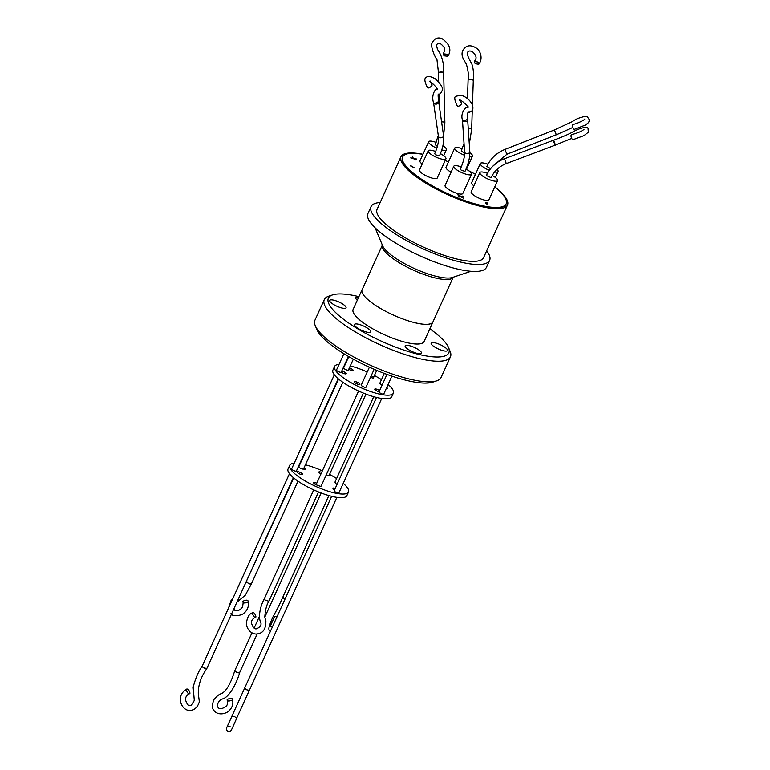 <?xml version="1.0" encoding="UTF-8"?>
<svg xmlns="http://www.w3.org/2000/svg" width="770" height="770" viewBox="0 0 770 770"><rect width="100%" height="100%" fill="white"/><g stroke="black" fill="none" stroke-linecap="round" stroke-linejoin="round"><path stroke-width="1.16" d="M468.574 79.551L472.183 79.358L473.3 80.504M475.148 63.66L474.378 61.427L477.968 62.033L478.738 64.276L475.148 63.66M431.932 84.969L430.074 80.966L429.314 81.668C428.938 79.628 438.467 88.589 437.244 89.715L437.639 88.906C435.137 88.213 431.123 95.615 433.472 102.42L434.309 103.623L438.621 101.65C438.005 95.952 437.976 93.497 438.553 94.267C440.151 94.238 441.451 92.718 442.452 89.705C442.846 87.299 440.421 83.651 435.175 78.752C430.17 76.163 427.273 75.71 426.464 77.414C424.078 78.001 424.386 81.37 427.408 87.539L427.928 87.847C429.15 88.723 433.866 84.402 431.412 84.661M438.794 72.495L442.673 72.101L443.655 73.025M444.001 55.787L443.26 53.794L447.12 54.237L447.861 56.239L444.001 55.787M553.774 140.188L553.601 140.256C552.918 140.169 555.594 146.56 555.565 144.972L571.523 138.456M583.795 129.697L583.987 129.36C581.841 131.218 577.885 132.931 572.12 134.49L571.744 134.663C569.704 135.01 572.38 141.401 573.717 139.38M554.467 130.024L556.306 134.712M584.478 119.552L584.622 119.09C585.739 119.379 575.546 124.528 573.506 124.153L573.072 124.384C571.253 124.865 573.958 131.141 575.065 129.004M461.596 103.141L459.95 99.638L459.43 100.216C459.411 98.339 469.046 106.424 467.881 107.819L468.343 106.924C465.138 106.481 460.393 113.642 462.385 119.735L463.376 121.217L467.573 119.35C467.275 113.864 467.717 111.515 468.901 112.295C472.626 111.563 473.752 109.042 472.289 104.72C470.047 100.081 466.283 96.895 460.989 95.153L456.196 96.202C454.04 96.481 454.339 99.648 457.062 105.702L457.726 106.096C459.199 107.049 463.55 102.487 460.932 102.737M494.792 186.85A58.472 15.294 -155.6 0 1 507.469 204.993A58.472 15.294 -155.6 0 1 500.269 208.574A58.472 15.294 -155.6 0 1 436.936 189.42A58.472 15.294 -155.6 0 1 400.968 156.685A58.472 15.294 -155.6 0 1 408.167 153.105A58.472 15.294 -155.6 0 1 422.971 154.269M400.968 156.685L377.088 209.315A58.472 15.294 24.4 0 0 413.057 242.059A58.472 15.294 24.4 0 0 476.389 261.213A58.472 15.294 24.4 0 0 483.589 257.632L507.469 204.993M371.063 206.591L367.916 213.54A65.084 17.017 24.4 0 0 396.598 243.618A65.084 17.017 24.4 0 0 486.457 267.315L489.614 260.366A65.084 17.017 -155.6 0 1 399.745 236.66A65.084 17.017 -155.6 0 1 371.063 206.591A65.084 17.017 -155.6 0 1 380.178 202.51M494.754 186.937A56.807 14.851 -155.6 0 1 506.159 203.848A56.807 14.851 -155.6 0 1 499.162 207.323A56.807 14.851 -155.6 0 1 437.639 188.717A56.807 14.851 -155.6 0 1 402.691 156.916A56.807 14.851 -155.6 0 1 409.688 153.442A56.807 14.851 -155.6 0 1 422.932 154.356M445.137 160.574A56.807 14.851 -155.6 0 1 448.506 161.816M468.94 170.873A56.807 14.851 -155.6 0 1 475.446 174.318M402.691 156.916L402.479 157.369A56.807 14.851 24.4 0 0 437.427 189.179A56.807 14.851 24.4 0 0 498.95 207.785A56.807 14.851 24.4 0 0 505.948 204.31L506.159 203.848M440.411 153.625A9.74 2.551 -155.6 0 1 441.643 154.327A9.74 2.551 -155.6 0 1 445.936 158.822A9.74 2.551 -155.6 0 1 432.49 155.28A9.74 2.551 -155.6 0 1 428.197 150.785A9.74 2.551 -155.6 0 1 435.656 151.478M445.936 158.822L437.216 178.053A9.74 2.551 -155.6 0 1 423.769 174.501A9.74 2.551 -155.6 0 1 419.477 170.006L428.197 150.785M464.503 155.213A9.74 2.551 -155.6 0 1 459.036 152.556A9.74 2.551 -155.6 0 1 454.743 148.052A9.74 2.551 -155.6 0 1 462.202 148.745M451.085 172.22A9.74 2.551 -155.6 0 1 450.315 171.777A9.74 2.551 -155.6 0 1 446.022 167.273L454.743 148.052M492.242 175.493A9.74 2.551 -155.6 0 1 493.329 176.118A9.74 2.551 -155.6 0 1 497.622 180.623A9.74 2.551 -155.6 0 1 484.176 177.071A9.74 2.551 -155.6 0 1 479.883 172.576A9.74 2.551 -155.6 0 1 487.487 173.317M497.622 180.623L488.902 199.844A9.74 2.551 -155.6 0 1 475.456 196.292A9.74 2.551 -155.6 0 1 471.163 191.797L479.883 172.576M466.023 169.063A9.74 2.551 -155.6 0 1 467.255 169.766A9.74 2.551 -155.6 0 1 471.538 174.261A9.74 2.551 -155.6 0 1 458.102 170.719A9.74 2.551 -155.6 0 1 453.809 166.224A9.74 2.551 -155.6 0 1 461.278 166.917M471.538 174.261L462.818 193.491A9.74 2.551 -155.6 0 1 449.382 189.94A9.74 2.551 -155.6 0 1 445.089 185.445L453.809 166.224M489.345 170.343A9.74 2.551 -155.6 0 1 484.648 167.995A9.74 2.551 -155.6 0 1 480.355 163.49A9.74 2.551 -155.6 0 1 487.959 164.241M473.868 185.83A9.74 2.551 -155.6 0 1 471.635 182.711L480.355 163.49M436.84 148.196A9.74 2.551 -155.6 0 1 432.961 146.194A9.74 2.551 -155.6 0 1 428.669 141.699A9.74 2.551 -155.6 0 1 436.118 142.392M422.181 164.039A9.74 2.551 -155.6 0 1 419.948 160.92L428.669 141.699M453.203 277.229A38.895 10.174 -155.6 0 1 448.477 279.462A38.895 10.174 -155.6 0 1 399.563 262.917A38.895 10.174 -155.6 0 1 382.363 245.091L362.112 289.722A38.895 10.174 24.4 0 0 379.254 307.692A38.895 10.174 24.4 0 0 432.961 321.86L453.203 277.219M438.38 136.126A2.599 2.012 171.8 0 0 439.218 137.349A2.599 2.012 171.8 0 0 439.352 137.435A2.599 2.012 171.8 0 0 442.221 137.445A2.599 2.012 171.8 0 0 443.53 135.385C444.261 141.362 442.904 148.196 439.439 155.877L435.656 154.809L434.694 153.731C437.784 146.685 439.016 140.814 438.38 136.126L433.587 102.795M506.362 163.519L506.313 163.567C499.316 166.31 494.253 171.017 491.125 177.668L486.38 175.522C490.134 167.562 496.169 161.95 504.485 158.687L504.543 158.687M464.599 151.767A2.599 2.079 176.1 0 0 465.6 153.269L465.6 153.269A2.599 2.079 176.1 0 0 468.401 153.413A2.599 2.079 176.1 0 0 469.796 151.411C470.066 157.07 468.487 163.702 465.042 171.315L461.451 170.372L460.306 169.169C463.434 162.066 464.868 156.262 464.599 151.767L462.472 120.159M490.596 168.697L486.852 166.435C490.596 158.485 496.64 152.806 504.966 149.409L505.014 149.409M438.582 101.332A2.599 2.012 171.8 0 1 438.688 101.727A2.599 2.012 171.8 0 1 437.37 103.786A2.599 2.012 171.8 0 1 434.511 103.777A2.599 2.012 171.8 0 1 433.962 103.344M472.462 105.115L473.3 80.282A2.599 1.011 -178.1 0 0 472.953 79.753A2.599 1.011 -178.1 0 0 470.047 79.195A2.599 1.011 -178.1 0 0 468.102 80.109L467.477 98.57M555.43 145.049L553.688 140.169C557.288 138.87 568.193 134.712 573.044 131.785C582.909 126.415 588.03 127.06 588.03 128.446L588.347 132.19L583.997 135.597L573.342 139.553M467.544 118.984A2.599 2.079 176.1 0 1 467.64 119.427A2.599 2.079 176.1 0 1 466.245 121.429A2.599 2.079 176.1 0 1 463.444 121.285A2.599 2.079 176.1 0 1 462.963 120.909M506.901 154.212L556.219 134.817L554.313 129.976L572.601 121.487C577.587 117.396 587.866 115.529 587.356 116.761L589.647 120.197L588.492 122.594L585.652 124.933L574.632 129.235M443.578 135.722L444.877 122.767L443.655 72.842A2.599 0.924 178.6 0 0 443.289 72.39A2.599 0.924 178.6 0 0 440.353 72.034A2.599 0.924 178.6 0 0 438.448 72.967L438.669 82.015M362.333 289.241A38.952 10.183 24.4 0 0 362.064 289.703A38.952 10.183 24.4 0 0 386.03 311.503A38.952 10.183 24.4 0 0 428.207 324.266A38.952 10.183 24.4 0 0 433.01 321.879A38.952 10.183 24.4 0 0 433.173 321.379M362.064 289.703L353.141 309.376A38.952 10.183 24.4 0 0 377.098 331.187A38.952 10.183 24.4 0 0 419.284 343.94A38.952 10.183 24.4 0 0 424.078 341.562L433.01 321.879M330.85 299.867A8.951 2.339 24.4 0 0 329.743 300.406A8.951 2.339 24.4 0 0 335.258 305.421A8.951 2.339 24.4 0 0 344.95 308.356A8.951 2.339 24.4 0 0 346.057 307.808A8.951 2.339 24.4 0 0 340.552 302.793A8.951 2.339 24.4 0 0 330.85 299.867M358.647 297.249A8.951 2.339 24.4 0 0 356.837 297.153A8.951 2.339 24.4 0 0 355.74 297.701A8.951 2.339 24.4 0 0 357.309 300.185M432.268 342.583A8.951 2.339 24.4 0 0 431.161 343.131A8.951 2.339 24.4 0 0 436.667 348.146A8.951 2.339 24.4 0 0 446.369 351.082A8.951 2.339 24.4 0 0 447.476 350.533A8.951 2.339 24.4 0 0 441.961 345.518A8.951 2.339 24.4 0 0 432.268 342.583M406.271 345.287A8.951 2.339 24.4 0 0 405.174 345.836A8.951 2.339 24.4 0 0 410.68 350.851A8.951 2.339 24.4 0 0 420.382 353.786A8.951 2.339 24.4 0 0 421.479 353.238A8.951 2.339 24.4 0 0 415.973 348.223A8.951 2.339 24.4 0 0 406.271 345.287M355.567 323.929A8.951 2.339 24.4 0 0 354.46 324.478A8.951 2.339 24.4 0 0 359.975 329.493A8.951 2.339 24.4 0 0 369.667 332.428A8.951 2.339 24.4 0 0 370.774 331.88A8.951 2.339 24.4 0 0 365.269 326.865A8.951 2.339 24.4 0 0 355.567 323.929M429.853 328.829A66.133 17.296 -155.6 0 1 448.515 347.501A66.133 17.296 -155.6 0 1 422.576 355.249A66.133 17.296 -155.6 0 1 357.53 328.713A66.133 17.296 -155.6 0 1 332.573 294.91A66.133 17.296 -155.6 0 1 358.916 296.652M332.573 294.91L328.684 296.209A69.252 18.114 24.4 0 0 324.295 299.607A69.252 18.114 24.4 0 0 354.816 331.61A69.252 18.114 24.4 0 0 441.903 361.063A69.252 18.114 24.4 0 0 450.431 356.828A69.252 18.114 24.4 0 0 450.103 351.284L448.515 347.501M324.295 299.607L314.949 320.204A69.252 18.114 24.4 0 0 315.286 325.739A69.252 18.114 24.4 0 0 345.47 352.208A69.252 18.114 24.4 0 0 432.557 381.66A69.252 18.114 24.4 0 0 436.706 380.823A69.252 18.114 24.4 0 0 441.085 377.425L450.431 356.828M315.286 325.739L316.874 329.531A66.133 17.296 24.4 0 0 345.692 354.797A66.133 17.296 24.4 0 0 432.807 382.122L436.706 380.823M343.901 353.709L336.509 370.004A2.599 0.683 24.4 0 0 338.107 371.458A2.599 0.683 24.4 0 0 340.927 372.314A2.599 0.683 24.4 0 0 341.254 372.151A2.599 0.683 24.4 0 0 341.264 372.112L341.226 372.189M334.334 374.798L291.657 468.892A2.599 0.683 24.4 0 0 293.255 470.345A2.599 0.683 24.4 0 0 296.075 471.202A2.599 0.683 24.4 0 0 296.392 471.038L338.251 378.773M371.641 377.695L372.266 376.318A2.599 0.683 24.4 0 0 373.691 376.578A2.599 0.683 24.4 0 0 374.008 376.414L376.732 370.399M326.307 474.753A2.599 0.683 24.4 0 0 328.829 475.465A2.599 0.683 24.4 0 0 329.156 475.302L365.981 394.105M376.501 397.436L334.18 490.731A2.599 0.683 24.4 0 0 335.325 491.934A2.599 0.683 24.4 0 0 338.916 492.887L381.737 398.485M379.61 390.583A3.128 0.818 -155.6 0 0 376.655 389.158A3.128 0.818 -155.6 0 0 374.778 389.11A3.128 0.818 -155.6 0 0 376.049 390.486A3.128 0.818 -155.6 0 0 379.071 391.766A2.599 0.683 24.4 0 0 379.033 391.853A2.599 0.683 24.4 0 0 380.178 393.056A2.599 0.683 24.4 0 0 383.778 393.999L391.882 376.116M369.379 367.194L361.274 385.067A2.599 0.683 24.4 0 0 362.872 386.53A2.599 0.683 24.4 0 0 365.692 387.377A2.599 0.683 24.4 0 0 366.019 387.223L374.143 369.302M384.297 373.411L379.88 383.162A2.599 0.683 24.4 0 0 381.025 384.365A2.599 0.683 24.4 0 0 382.161 384.942M348.772 356.616L343.651 367.887A2.599 0.683 24.4 0 0 345.258 369.34A2.599 0.683 24.4 0 0 348.079 370.197A2.599 0.683 24.4 0 0 348.396 370.043L353.324 359.176M341.764 371.015A3.128 0.818 -155.6 0 1 344.893 372.276A3.128 0.818 -155.6 0 1 346.269 373.719A3.128 0.818 -155.6 0 1 345.884 373.912A3.128 0.818 -155.6 0 1 341.264 372.112M372.266 376.318A3.128 0.818 -155.6 0 1 373.719 377.81A3.128 0.818 -155.6 0 1 373.334 378.003A3.128 0.818 -155.6 0 1 370.534 377.262M339.041 364.431A32.282 8.441 24.4 0 0 338.55 364.47A32.282 8.441 24.4 0 0 334.575 366.443A32.282 8.441 24.4 0 0 354.431 384.519A32.282 8.441 24.4 0 0 389.399 395.097A32.282 8.441 24.4 0 0 393.374 393.114A32.282 8.441 24.4 0 0 388.09 384.49M381.468 379.649A32.282 8.441 24.4 0 0 374.413 375.519M367.213 371.977A32.282 8.441 24.4 0 0 350.273 365.914M334.575 366.443L332.909 370.11A32.282 8.441 24.4 0 0 352.775 388.186A32.282 8.441 24.4 0 0 387.733 398.754A32.282 8.441 24.4 0 0 391.709 396.781L393.374 393.114M349.359 367.925A3.128 0.818 -155.6 0 1 353.17 370.457A3.128 0.818 -155.6 0 1 352.785 370.649A3.128 0.818 -155.6 0 1 348.752 369.253M386.733 387.483A3.128 0.818 -155.6 0 1 387.368 388.427A3.128 0.818 -155.6 0 1 386.983 388.619A3.128 0.818 -155.6 0 1 386.242 388.561M359.532 384.528A3.128 0.818 -155.6 0 1 356.144 383.498A3.128 0.818 -155.6 0 1 354.229 381.756A3.128 0.818 -155.6 0 1 354.614 381.564A3.128 0.818 -155.6 0 1 357.992 382.584A3.128 0.818 -155.6 0 1 359.917 384.336A3.128 0.818 -155.6 0 1 359.532 384.528M294.178 463.309A32.282 8.441 24.4 0 0 293.697 463.357A32.282 8.441 24.4 0 0 289.713 465.33A32.282 8.441 24.4 0 0 309.579 483.406A32.282 8.441 24.4 0 0 344.536 493.974A32.282 8.441 24.4 0 0 348.521 492.001A32.282 8.441 24.4 0 0 343.228 483.377M336.615 478.536A32.282 8.441 24.4 0 0 329.56 474.407M322.351 470.865A32.282 8.441 24.4 0 0 305.411 464.791M289.713 465.33L288.057 468.988A32.282 8.441 24.4 0 0 307.913 487.064A32.282 8.441 24.4 0 0 342.881 497.641A32.282 8.441 24.4 0 0 346.856 495.668L348.521 492.001M320.994 473.858A3.128 0.818 -155.6 0 1 318.857 472A3.128 0.818 -155.6 0 1 319.242 471.808A3.128 0.818 -155.6 0 1 321.668 472.385M334.584 489.845A3.128 0.818 -155.6 0 1 332.948 488.247A3.128 0.818 -155.6 0 1 333.333 488.055A3.128 0.818 -155.6 0 1 335.219 488.43M302.312 474.647A3.128 0.818 -155.6 0 1 298.924 473.627A3.128 0.818 -155.6 0 1 297.008 471.875A3.128 0.818 -155.6 0 1 297.393 471.683A3.128 0.818 -155.6 0 1 300.772 472.703A3.128 0.818 -155.6 0 1 302.697 474.455A3.128 0.818 -155.6 0 1 302.312 474.647M304.073 467.746A3.128 0.818 -155.6 0 1 305.286 469.084A3.128 0.818 -155.6 0 1 304.901 469.276A3.128 0.818 -155.6 0 1 303.418 469.036A2.599 0.683 -155.6 0 1 303.216 469.084A2.599 0.683 -155.6 0 1 300.406 468.227A2.599 0.683 -155.6 0 1 298.798 466.774L338.588 379.061M246.872 582.438L246.91 581.716L246.872 582.438L250.115 584.084A2.599 0.683 24.4 0 0 251.01 584.189A2.599 0.683 24.4 0 0 251.328 584.026L245.303 595.172L236.862 602.275M337.048 484.397A3.128 0.818 -155.6 0 1 335.537 482.877A3.128 0.818 -155.6 0 1 335.566 482.838A2.599 0.683 -155.6 0 1 335.017 482.039L373.739 396.694M328.877 495.582L282.792 597.222A2.599 0.683 24.4 0 0 283.957 598.348A2.599 0.683 24.4 0 0 285.092 598.935M316.739 483.242A3.128 0.818 -155.6 0 0 313.679 482.752A3.128 0.818 -155.6 0 0 314.997 484.157A3.128 0.818 -155.6 0 0 318.048 485.427A2.599 0.683 24.4 0 0 320.84 486.265A2.599 0.683 24.4 0 0 321.157 486.111L363.353 393.075M282.792 597.222L285.141 598.964M272.57 626.366L269.962 626.818L274.726 616.375L277.142 616.462M255.332 617.242C257.199 617.906 254.081 611.717 253.032 612.679C251.164 612.015 254.283 618.204 255.332 617.242L255.563 617.165C252.685 618.589 251.309 620.524 251.434 622.969C252.868 627.55 254.639 629.465 256.757 628.724C259.962 627.194 261.367 625.346 260.963 623.171C257.681 616.885 260.645 605.326 264.197 599.07L264.197 599.07A2.599 0.683 24.4 0 0 265.352 600.263L268.942 601.206M331.639 496.323L244.591 688.226L246.756 689.804L249.336 690.372L236.669 718.15M202.443 666.098L203.02 667.455A2.599 0.683 24.4 0 0 206.485 668.687A2.599 0.683 24.4 0 0 206.812 668.524L293.389 477.66M239.278 672.874L239.441 672.2L239.278 672.874L238.151 672.797L234.734 670.872C232.203 678.601 227.987 690.257 221.596 693.568C219.19 694.193 216.562 696.282 213.723 699.824C211.904 705.734 212.154 709.468 214.484 711.018C215.638 712.914 220.874 715.782 227.497 712.029C232.059 708.564 233.705 704.338 232.424 699.343L232.251 698.977C231.963 697.437 225.466 699.42 227.448 700.44C227.737 701.98 234.244 699.997 232.251 698.977M250.115 584.084L251.039 583.468M243.233 602.381C243.792 604.017 250.067 601.793 247.863 600.744C247.305 599.108 241.029 601.332 243.233 602.381L242.569 607.049C237.969 612.92 234.109 610.023 234.571 609.936L233.907 608.791M230.933 613.661C232.386 616.106 236.092 616.395 242.04 614.537C249.413 610.11 248.72 603.122 248.133 601.245L247.863 600.744M230.076 726.543C227.987 726.37 226.871 726.745 226.736 727.65L231.924 716.264L234.638 716.601L236.669 718.391C230.24 732.491 231.52 731.5 227.939 731.288C226.592 730.538 226.139 729.431 226.582 727.958L244.591 688.226M203.02 667.455L206.726 668.62M189.218 693.703C191.268 694.511 188.429 688.303 187.12 689.131C185.07 688.322 187.909 694.53 189.218 693.703L189.584 693.606C186.812 694.887 185.455 696.966 185.512 699.834C186.821 704.021 188.294 705.821 189.93 705.224C191.297 705.811 192.75 704.155 194.29 700.267L193.155 687.187C195.58 678.11 198.564 671.132 202.125 666.252L289.481 473.685M239.624 672.662C237.728 680.266 230.297 696.542 222.944 698.794C216.524 700.806 217.121 707.582 218.382 707.563C219.238 709.459 221.818 709.083 226.111 706.446C227.573 704.781 227.968 702.654 227.275 700.074L227.448 700.44M187.12 689.131L186.754 689.227C182.22 691.662 180.084 695.454 180.353 700.604C181.662 708.737 187.803 710.912 189.969 710.431C191.23 710.787 197.13 709.661 199.343 701.701L198.304 693.577C198.14 685.204 200.941 676.926 206.697 668.755M251.973 632.825L234.821 670.641A2.599 0.683 24.4 0 0 235.774 671.719A2.599 0.683 24.4 0 0 238.151 672.797M253.032 612.679L252.801 612.756C249.124 613.613 246.968 617.463 246.333 624.297C247.815 632.285 254.427 634.692 257.276 633.903C262.984 633.258 265.862 629.071 265.891 621.342L264.793 617.088C265.342 609.648 266.718 604.354 268.951 601.206L318.501 491.963M264.524 598.916L265.352 600.263M437.379 146.396L435.166 144.644L438.284 135.491M464.57 153.153L461.24 150.997L464.041 143.48M442.904 145.732A9.74 2.551 -155.6 0 1 446.408 149.746A9.74 2.551 -155.6 0 1 441.749 149.929M497.006 169.4A9.74 2.551 -155.6 0 1 498.094 171.537A9.74 2.551 -155.6 0 1 494.629 171.98M469.844 152.681A9.74 2.551 -155.6 0 1 472.482 156.098A9.74 2.551 -155.6 0 1 469.575 156.628M410.458 165.483L414.067 167.658L410.314 165.8M487.121 202.837L487.054 204.117L485.937 203.646L485.995 202.366L487.121 202.837L486.621 203.935M414.212 159.226L415.126 160.112L413.557 158.582L410.737 157.888L412.932 158.428M413.076 158.11L412.171 157.224M412.364 156.791L413.74 158.755M413.933 158.322L416.608 159.323M416.753 159.015L414.414 158.793M460.45 196.87L462.385 196.071L462.106 196.697M462.385 196.071L463.232 196.581L461.451 197.033M461.577 196.754L463.838 198.477L461.066 196.802L459.411 196.976L458.574 196.466L460.229 196.292L459.94 196.918M460.229 196.292L457.832 194.858M457.958 194.579L460.73 196.244M486.678 250.828A65.084 17.017 -155.6 0 1 489.614 260.366M375.144 227.833L382.661 245.813A39.809 10.414 24.4 0 0 400.015 261.02A39.809 10.414 24.4 0 0 450.084 277.951A39.809 10.414 24.4 0 0 452.462 277.469L470.942 271.29M469.296 144.048L471.644 129.456A2.599 1.011 -178.1 0 0 471.298 128.917A2.599 1.011 -178.1 0 0 470.451 128.552A2.599 1.011 -178.1 0 0 468.247 128.378M555.44 145.058L506.313 163.567L504.417 158.764L553.63 140.178M492.819 166.205L506.872 154.25L504.966 149.409L554.313 129.976M444.877 122.767A2.599 0.924 178.6 0 0 444.521 122.314A2.599 0.924 178.6 0 0 443.838 122.055A2.599 0.924 178.6 0 0 441.605 121.949M473.377 80.273C473.82 73.179 473.261 67.645 471.712 63.669C468.699 58.568 467.246 55.017 467.361 52.995C467.929 50.878 469.613 50.425 472.414 51.648C477.958 56.999 475.918 59.04 474.378 61.427M468.17 80.07C468.853 76.259 468.314 71.167 466.553 64.786C465.484 61.571 460.393 56.98 462.597 50.878C465.677 45.199 470.287 44.275 476.428 48.125C480.076 50.233 483.483 58.443 478.738 64.276M443.713 72.823C444.097 63.564 441.999 55.71 437.418 49.261L436.561 45.363C437.764 41.946 440.151 42.465 443.732 46.912C444.954 48.414 444.8 50.705 443.26 53.794M438.515 72.929L436.965 59.665C434.434 56.027 432.557 51.099 431.335 44.862C433.481 38.952 436.965 36.825 441.807 38.5C449.824 44.044 451.846 49.954 447.861 56.239M556.258 134.827L572.726 127.502M471.644 129.456L472.289 110.264M348.396 356.394L341.254 372.151M386.954 374.393L379.033 391.853M342.852 382.267L303.486 469.055M297.99 481.154L251.328 584.026M270.549 631.169C268.499 629.773 267.411 629.6 272.705 617.367C276.295 610.726 278.933 606.086 282.811 597.145M321.128 492.993L264.803 617.145M257.199 633.912L239.614 672.682M293.726 477.949L242.252 590.398M232.684 598.896L231.029 600.581L228.565 607.963M259.49 616.26L254.139 628.06M336.885 497.372L249.336 690.372M358.579 391.016L316.066 484.725M313.717 489.903L264.206 599.06M439.256 105.625L438.967 94.065M469.796 151.411L467.64 119.427M467.178 107.377L467.217 106.25M443.53 135.385L438.688 101.727M446.408 149.746L443.693 155.704M498.094 171.537L495.389 177.504M472.482 156.098L466.485 169.323"/></g></svg>
